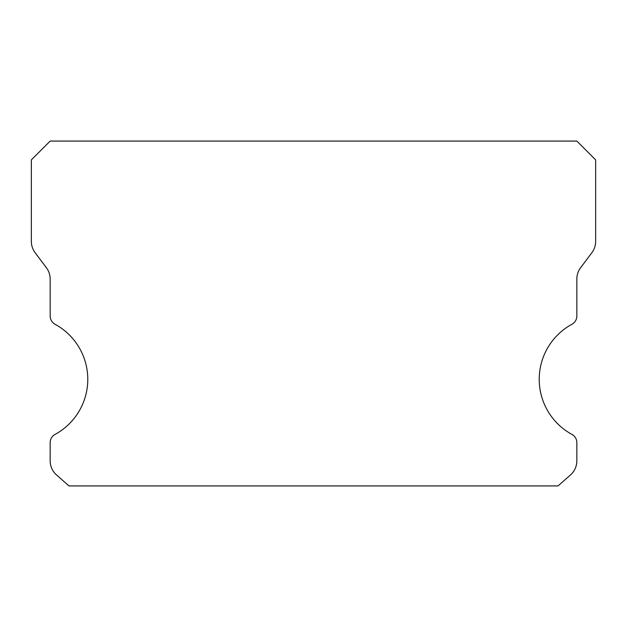 <?xml version="1.0" encoding="UTF-8"?>
<svg xmlns="http://www.w3.org/2000/svg" width="627" height="627" viewBox="0 0 627 627"><rect width="100%" height="100%" fill="white"/><g stroke="black" fill="none" stroke-linecap="round" stroke-linejoin="round"><path stroke-width="0.94" d="M571.934 434.401A62.7 62.7 0 0 1 571.934 324.269A9.405 9.405 0 0 0 576.84 316.008L576.84 279.015A18.81 18.81 0 0 1 580.602 267.729L591.888 252.681A18.81 18.81 0 0 0 595.65 241.395L595.65 159.885L576.84 141.075L50.16 141.075L31.35 159.885L31.35 241.395A18.81 18.81 0 0 0 35.112 252.681L46.398 267.729A18.81 18.81 0 0 1 50.16 279.015L50.16 316.008A9.405 9.405 0 0 0 55.066 324.269A62.7 62.7 0 0 1 55.066 434.401A9.405 9.405 0 0 0 50.16 442.662L50.16 460.845A18.81 18.81 0 0 0 56.532 474.952L68.97 485.925L558.03 485.925L570.468 474.952A18.81 18.81 0 0 0 576.84 460.845L576.84 442.662A9.405 9.405 0 0 0 571.934 434.401"/></g></svg>
